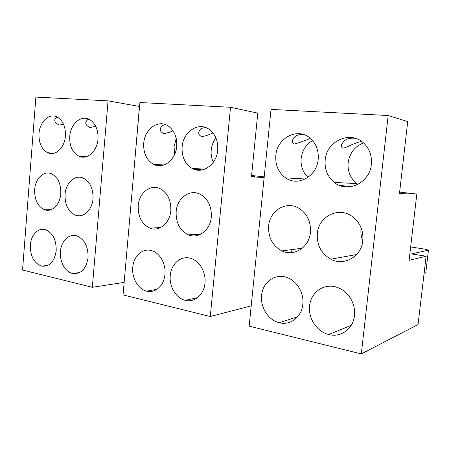 <?xml version="1.0" encoding="UTF-8"?>
<svg xmlns="http://www.w3.org/2000/svg" width="451" height="451" viewBox="0 0 451 451"><rect width="100%" height="100%" fill="white"/><g stroke="black" fill="none" stroke-linecap="round" stroke-linejoin="round"><path stroke-width="0.68" d="M230.517 107.27L139.895 102.524L123.05 294.909L210.279 316.517L230.517 107.27L257.792 113.128L251.449 176.837L264.145 177.536M251.207 305.857L210.279 316.517M291.605 252.65L291.927 249.589M217.709 150.127C216.666 164.812 202.307 174.638 192.013 168.353C184.927 163.837 181.635 156.666 182.131 146.834C183.038 131.901 198.248 121.516 208.988 129.223C215.33 133.913 218.233 140.881 217.709 150.127M211.293 217.049C210.313 230.213 198.401 239.21 188.456 234.841C179.859 230.546 175.76 222.8 176.161 211.604C177.046 198.096 189.781 188.636 200.278 194.291C208.069 198.885 211.739 206.468 211.293 217.049M204.963 283.076C204.049 294.712 194.454 302.892 185.226 300.327C176.025 298.258 169.063 286.532 170.264 275.522C171.121 263.48 181.482 254.9 191.348 258.575C199.816 261.281 206.135 272.494 204.963 283.076M132.774 267.358C133.558 255.841 143.023 247.52 152.122 250.801C160.071 253.236 166.064 264.077 164.97 274.371C164.13 285.573 155.245 293.528 146.688 291.149C138.141 289.243 131.664 277.991 132.774 267.358M138.215 205.712C139.032 192.938 150.437 183.777 160.105 188.681C167.62 192.927 171.188 200.289 170.799 210.769C169.909 223.284 159.118 232.017 149.941 228.15C141.777 224.17 137.865 216.689 138.215 205.712M143.728 143.283C144.562 129.262 158.008 119.216 167.969 125.812C174.261 130.187 177.175 137.031 176.707 146.333C175.76 160.167 162.958 169.706 153.425 164.254C146.519 160.054 143.288 153.069 143.728 143.283M215.939 137.938C213.261 141.417 211.682 145.447 211.209 150.042C210.826 154.417 211.525 158.493 213.312 162.264M176.256 138.53L174.063 146.586L174.633 154.417M193.096 168.894L202.251 169.926M251.59 175.467L264.213 176.888M212.985 132.915C208.401 135.097 204.562 136.332 201.479 136.614C197.741 134.359 197.809 131.602 201.682 128.343L205.414 127.441M172.998 130.711C169.288 132.493 166.086 133.428 163.397 133.519C159.31 131.151 159.147 128.4 162.912 125.265L165.494 124.6M194.612 169.491L201.259 170.095M251.562 175.715L253.276 175.952C255.542 176.296 255.328 176.392 252.633 176.251L251.517 176.178M108.065 100.855L35.877 97.078L22.55 270.019L92.337 287.304L108.065 100.855L139.432 106.464L134.55 163.55M124.143 282.377L92.337 287.304M154.997 164.948L162.377 165.449M80.481 156.773L84.489 157.072M188.822 234.977L201.078 234.052M97.997 139.055C97.219 151.418 86.925 160.336 78.795 156.159C72.414 152.545 69.398 145.972 69.742 136.439C70.446 123.974 81.107 114.633 89.586 119.571C95.561 123.343 98.363 129.837 97.997 139.055M93.007 198.699C92.263 210.059 83.362 218.256 75.554 215.178C68.293 211.745 64.797 204.805 65.062 194.364C65.75 182.852 75.007 174.3 83.187 178.066C90.025 181.702 93.295 188.58 93.007 198.699M88.08 257.628C86.186 269.117 80.971 274.394 72.436 273.464C65.091 271.846 59.493 261.501 60.44 251.613C61.105 241.054 69.031 233.235 76.766 235.896C84.484 239.289 88.255 246.534 88.08 257.628M30.352 245.062C30.972 234.886 38.324 227.287 45.534 229.728C52.801 232.913 56.358 239.904 56.206 250.694C54.441 261.805 49.571 266.947 41.593 266.118C33.972 263.136 30.223 256.117 30.352 245.062M34.659 189.645C35.296 178.619 43.786 170.326 51.391 173.714C57.908 177.113 61.037 183.777 60.784 193.699C60.096 204.607 51.888 212.573 44.61 209.766C37.737 206.547 34.423 199.838 34.659 189.645M39.011 133.597C39.66 121.714 49.351 112.682 57.243 117.074C63.016 120.603 65.739 126.923 65.418 136.039C64.696 147.843 55.298 156.491 47.721 152.742C41.605 149.36 38.701 142.978 39.011 133.597M153.909 164.491L162.399 165.444M95.781 126.359L89.817 127.537C85.121 125.023 84.495 122.339 87.928 119.481L88.83 119.199M63.63 124.425L59.166 125.045C54.255 122.497 53.432 119.853 56.696 117.113L57.068 116.984M388.17 115.529L271.017 109.39L249.161 326.146L361.307 353.922L388.17 115.529L407.721 121.573L399.456 193.648L416.82 194.037L409.091 260.362L426.122 256.224L411.504 253.89L428.45 250.175L425.778 272.77L424.103 273.295M426.122 256.224L418.049 324.545L361.307 353.922M428.45 250.175L425.248 249.189L410.658 246.939M362.48 239.893L362.903 239.926M371.342 164.344C369.865 183.044 347.298 193.473 334.309 182.429C327.522 176.786 324.478 169.334 325.182 160.071C326.372 140.701 351.301 129.674 364.442 143.813C369.747 149.399 372.047 156.243 371.342 164.344M362.841 240.569C361.488 256.636 343.927 266.434 330.837 259.201C321.208 253.58 316.703 245.017 317.341 233.505C318.513 216.531 338.442 206.242 352.186 216.441C359.988 222.371 363.54 230.41 362.841 240.569M354.469 315.627C353.257 328.897 340.697 337.844 328.756 334.518C316.912 331.767 308.056 318.259 309.612 305.857C310.75 291.532 325.459 282.078 338.6 287.935C348.741 291.983 355.901 304.295 354.469 315.627M261.597 295.405C262.634 281.948 275.606 272.776 287.535 277.703C297.175 281.215 304.154 293.229 302.801 304.374C301.696 317.076 290.218 325.769 279.254 322.724C268.356 320.227 260.171 307.334 261.597 295.405M268.666 225.957C269.737 210.363 286.644 200.267 299.278 208.48C307.328 213.96 311.043 221.943 310.435 232.434C309.228 247.379 293.951 256.952 281.993 250.942C272.562 245.812 268.12 237.48 268.666 225.957M275.837 155.505C276.925 137.899 297.778 126.923 310.288 138.322C316.207 143.694 318.84 150.73 318.18 159.423C316.873 176.544 297.688 186.894 285.551 177.869C278.436 172.581 275.2 165.122 275.837 155.505M363.489 142.905C354.7 146.519 349.581 153.143 348.138 162.777C347.467 171.403 350.354 178.342 356.792 183.608L357.919 184.403M312.543 140.549C305.998 144.506 302.204 150.459 301.161 158.408C300.552 166.024 302.824 172.355 307.971 177.384M339.315 185.327L351.188 186.663M399.631 192.103L416.82 194.037M361.183 227.997L361.025 229.164C360.603 233.156 361.206 237.006 362.824 240.71M361.73 141.49C353.595 142.77 346.227 148.21 342.67 148.086C340.398 146.507 341.086 143.999 344.733 140.554C347.191 138.649 350.658 137.876 355.14 138.226M310.412 138.429C303.331 141.248 297.891 143.153 294.086 144.14C291.29 142.279 291.82 139.618 295.687 136.163C297.57 134.883 300.095 134.319 303.264 134.46M345.556 186.748L343.944 186.658M340.223 185.677L345.415 186.376L345.376 186.737M156.976 289.311L146.688 291.149M164.012 164.987L153.425 164.254M204.715 169.198L192.013 168.353M160.703 227.541L149.941 228.15M197.476 297.722L185.226 300.327M201.411 233.866L188.456 234.841M253.242 176.279L253.276 175.952M47.891 265.436L41.593 266.118M54.126 153.233L47.721 152.742M86.231 156.711L78.795 156.159M51.07 209.659L44.61 209.766M79.726 272.545L72.436 273.464M83.063 214.975L75.554 215.178M297.677 316.754L279.254 322.724M305.276 179.008L285.551 177.869M356.792 183.608L334.309 182.429M302.339 248.168L281.993 250.942M351.199 325.357L328.756 334.518M356.6 254.522L330.837 259.201"/></g></svg>
